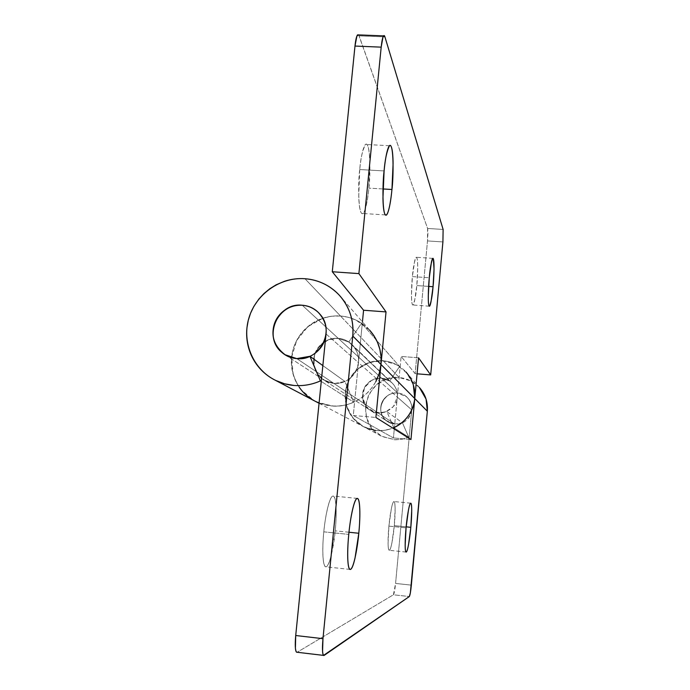 <?xml version="1.0" encoding="UTF-8"?>
<svg xmlns="http://www.w3.org/2000/svg" width="690" height="690" viewBox="0 0 690 690"><rect width="100%" height="100%" fill="white"/><g stroke="black" fill="none" stroke-linecap="round" stroke-linejoin="round"><path stroke-width="0.52" stroke-dasharray="3.45 2.59" d="M296.752 358.602L394.766 424.083C407.928 425.868 417.191 408.411 408.308 398.587C405.522 395.31 401.985 393.455 397.699 393.015L302.229 305.239L397.699 393.015C383.209 391.092 374.584 411.689 386.202 420.538L394.766 424.083L296.752 358.602M419.425 387.504C413.922 381.63 407.169 378.31 399.156 377.542L387.116 378.913L376.481 384.779L368.848 394.231L365.364 405.867L366.562 417.924L372.272 428.585L381.656 436.227L394.43 439.763L402.244 439.202L408.687 437.141L402.451 422.806L394.766 424.083C390.488 423.695 386.978 421.857 384.244 418.563C381.527 415.259 380.363 411.473 380.768 407.195C381.182 402.917 383.036 399.398 386.34 396.629C389.643 393.869 393.429 392.662 397.699 393.015C393.429 392.662 389.643 393.869 386.34 396.629C383.036 399.398 381.182 402.917 380.768 407.195C380.363 411.473 381.527 415.259 384.244 418.563C386.978 421.857 390.488 423.695 394.766 424.083C399.044 424.454 402.848 423.263 406.169 420.495C409.489 417.709 411.352 414.173 411.757 409.877C412.146 405.582 410.973 401.787 408.23 398.492C405.478 395.206 401.968 393.386 397.699 393.015L381.553 378.18L386.823 379.466L391.748 382.614C395.974 386.918 397.82 391.739 397.293 397.061L411.757 409.877C412.223 405.134 410.567 400.838 406.79 396.991L397.699 393.015C382.7 391.135 373.644 414.104 387.918 421.788L394.766 424.083L402.451 422.806L386.831 411.585L378.215 413.034L370.547 410.455C354.574 401.865 364.751 376.093 381.553 378.18L397.699 393.015C401.968 393.386 405.478 395.206 408.23 398.492C410.973 401.787 412.146 405.582 411.757 409.877L395.577 583.43L393.421 594.789L297.131 652.266L393.421 594.789L409.334 596.539L393.421 594.789C394.188 593.711 394.913 589.924 395.577 583.43L411.344 585.137L395.577 583.43L411.757 409.877L397.293 397.061L394.43 427.386L397.293 397.061L358.446 362.647C359.154 355.773 356.79 349.571 351.374 344.043C347.303 340.567 342.939 338.678 338.281 338.385L302.229 305.239L338.281 338.385C327.56 337.962 319.703 343.31 314.709 354.436C311.802 364.527 314.882 373.074 323.938 380.069C331.398 384.028 338.393 384.494 344.905 381.449L322.851 365.596L344.905 381.449L353.823 402.192L321.255 381.449L353.823 402.192L344.905 381.449L334.892 383.424L325.137 380.768L317.633 374.066L313.898 364.682L314.683 354.531L319.806 345.673L328.242 339.903L338.281 338.385L348.795 342.024L389.738 381.035L381.553 378.18C386.34 378.577 390.273 380.621 393.352 384.296C396.422 387.978 397.733 392.239 397.293 397.061L358.446 362.647L353.28 415.492L393.429 437.943L394.275 429.033L393.429 437.943L353.28 415.492L375.895 417.476L353.28 415.492L358.446 362.647C359.05 356.42 357.377 350.934 353.435 346.199C349.485 341.472 344.431 338.868 338.281 338.385L381.553 378.18L338.281 338.385L348.795 342.024L389.738 381.035L399.588 366.502C394.62 363.225 389.16 361.327 383.217 360.818L399.156 377.542C366.287 373.23 352.047 423.582 382.588 436.71L395.534 439.797L402.253 439.185L408.687 437.141L394.37 428.016L408.687 437.141L402.451 422.806L386.831 411.585L393.809 427.662C388.272 430.077 382.519 431.034 376.542 430.526L364.553 427.214C348.881 417.976 342.861 404.409 346.475 386.495C352.78 369.348 365.027 360.792 383.217 360.818C392.187 361.663 399.76 365.372 405.918 371.945M323.808 531.835L348.769 534.405L323.808 531.835C322.808 541.926 322.549 550.404 323.024 557.27C323.507 564.066 324.55 567.24 326.154 566.809C327.759 566.343 329.432 562.591 331.183 555.553L335.193 530.834C336.375 520.717 337.16 497.171 333.158 496.024C328.975 496.084 324.636 520.985 323.808 531.835C322.584 542.254 321.876 565.127 325.646 566.801C330.01 567.318 334.426 541.245 335.193 530.834C336.125 521.373 336.401 513.257 336.013 506.486C335.633 499.698 334.676 496.205 333.149 496.024C331.605 495.868 329.915 499.25 328.078 506.184C326.241 513.205 324.809 521.752 323.808 531.835M348.985 532.249L335.193 530.834L348.985 532.249M388.901 526.116L406.065 527.859L388.901 526.116L388.073 543.548C388.168 548.257 388.599 550.499 389.358 550.301C390.117 550.077 390.98 547.558 391.946 542.737L394.301 525.642C395.06 518.604 395.844 502.216 393.938 501.544C391.946 501.708 389.479 518.733 388.901 526.116C388.125 533.336 387.375 549.516 389.22 550.301C391.273 550.232 393.748 532.801 394.301 525.642L395.129 508.728C395.068 504.028 394.671 501.63 393.938 501.544C393.205 501.475 392.351 503.821 391.359 508.59L388.901 526.116M406.16 526.841L394.301 525.642L406.16 526.841M369.685 330.2C361.767 321.764 352.038 317.038 340.506 316.011L304.946 278.717L340.506 316.011C319.712 314.39 299.201 328.699 293.267 348.864C287.204 368.986 296.709 391.877 315.304 401.313M319.091 403.02C330.665 407.393 342.24 407.117 353.823 402.192C347.398 405.056 340.696 406.358 333.736 406.099L319.091 403.029L331.554 405.962L316.123 401.718C297.183 392.601 287.221 369.642 293.138 349.304C298.908 328.923 319.556 314.373 340.506 316.011L347.924 317.202L356.126 320.151L369.581 330.087M326.034 333.926L358.446 362.647L362.44 321.859L358.446 362.647C357.834 368.874 355.117 374.014 350.304 378.068C345.483 382.105 339.98 383.864 333.796 383.355C347.527 383.123 355.738 376.223 358.446 362.647L326.034 333.926M393.809 427.662L386.831 411.585L378.215 413.034C373.419 412.603 369.495 410.541 366.433 406.85C363.397 403.15 362.103 398.906 362.561 394.111C363.035 389.315 365.122 385.356 368.822 382.243C372.522 379.146 376.774 377.792 381.553 378.18C373.687 377.404 367.563 381.656 363.164 390.937C361.793 400.252 364.251 406.755 370.547 410.455C380.535 418.451 398.423 407.169 397.293 397.061L401.123 356.437L397.293 397.061L393.429 406.514L385.003 412.284L374.86 412.396L366.433 406.85L362.561 397.526L364.527 387.564L371.651 380.302L381.553 378.18L389.738 381.035L399.588 366.502L361.551 323.222L399.588 366.502C394.62 363.225 389.16 361.327 383.217 360.818L369.728 362.388L357.808 368.978L349.235 379.595L345.311 392.636L346.622 406.16L353.004 418.114L363.501 426.679L376.542 430.526L383.614 430.439L390.135 429.051C383.355 431.172 376.576 431.241 369.823 429.249C363.069 427.239 357.463 423.531 353.004 418.114C348.554 412.689 345.992 406.47 345.302 399.467C344.638 392.472 345.949 385.839 349.235 379.595C352.538 373.359 357.282 368.52 363.449 365.105C369.624 361.698 376.214 360.266 383.217 360.818C364.743 360.836 352.435 369.607 346.302 387.125C343.008 405.384 349.485 418.934 365.717 427.748C374.636 431.5 383.657 431.612 392.783 428.102M419.356 387.426L410.791 380.88L399.156 377.542L340.506 316.011L383.217 360.818L396.25 364.536L406.841 372.997L413.353 384.934M324.197 655.371L297.304 652.179L324.197 655.371M410.955 439.53L393.429 437.943L410.955 439.53M299.253 387.271C295.346 381.605 292.879 375.351 291.853 368.512C290.844 361.663 291.378 354.919 293.448 348.269C295.527 341.628 298.943 335.737 303.678 330.613C308.421 325.499 314.028 321.661 320.479 319.091C326.948 316.529 333.615 315.502 340.506 316.011C348.148 316.624 355.16 319.03 361.551 323.222L348.795 342.024L361.551 323.222C355.16 319.03 348.148 316.624 340.506 316.011L331.735 316.21L323.144 318.125L307.792 326.689L296.726 340.403L291.603 357.23L293.207 374.636L296.502 382.752L301.332 390.023L314.278 400.769M359.731 169.542L384.097 170.922L359.731 169.542L358.74 196.572C359.033 204.99 359.818 210.355 361.12 212.658C362.405 214.918 363.803 213.633 365.312 208.803C366.804 203.99 367.994 197.099 368.874 188.129C370.513 177.494 370.694 140.881 365.562 144.452C362.561 149.911 360.62 158.277 359.731 169.542C358.05 180.728 357.972 216.453 362.871 213.503C365.942 211.097 368.098 196.486 368.874 188.129L369.883 162.348C369.668 154.094 368.952 148.54 367.727 145.702C366.494 142.864 365.088 143.736 363.518 148.307C361.948 152.947 360.68 160.028 359.731 169.542M382.993 188.957L368.874 188.129L382.993 188.957M412.387 276.595L429.275 277.768L412.387 276.595L411.473 294.785C411.49 300.262 411.809 303.557 412.43 304.67C413.051 305.756 413.793 304.437 414.638 300.693L416.803 285.574C417.674 278.337 418.468 256.689 416.208 257.267C414.388 261.027 413.12 267.47 412.387 276.595C411.49 284.073 410.74 305.48 412.948 304.997C414.802 301.176 416.096 294.699 416.803 285.574L417.709 267.953C417.717 262.536 417.433 259.138 416.838 257.758C416.243 256.387 415.509 257.525 414.638 261.165L412.387 276.595M428.619 286.41L416.803 285.574L428.619 286.41M380.984 364.475C379.19 388.72 355.462 408.584 331.554 405.962L337.884 406.074L344.138 405.28L350.304 403.598L357.282 400.485L362.638 397.026L368.426 391.903L372.497 386.995L375.878 381.527M358.662 34.905L427.602 228.459L427.498 240.931L415.13 373.661L401.123 356.437L415.13 373.661L417.071 373.816L415.13 373.661L427.498 240.931C428.024 234.678 428.059 230.52 427.602 228.459L359.111 35.863L384.925 36.889L359.111 35.863L358.636 34.905M333.796 383.355L323.938 380.069C315.856 375.326 312.734 366.942 314.562 354.927C320.255 342.956 328.164 337.436 338.281 338.385C332.123 337.91 326.655 339.687 321.868 343.706C317.098 347.734 314.399 352.84 313.76 359.024C313.139 365.208 314.778 370.685 318.677 375.438C322.584 380.19 327.629 382.829 333.796 383.355M442.911 241.931L427.498 240.931L442.911 241.931M443.127 229.451L427.602 228.459L443.127 229.451M418.554 357.825L401.123 356.437L418.554 357.825M351.374 344.043L391.748 382.614M285.082 354.738L387.918 421.788L285.082 354.738M357.36 498.404L333.158 496.024M410.748 503.191L393.938 501.544M319.065 403.288L382.079 436.451M339.385 295.294L369.616 330.13M405.867 371.893L419.382 387.452M406.065 552.06L389.22 550.301M349.951 569.405L325.646 566.801M389.384 145.728L365.562 144.452M432.742 258.379L416.208 257.267M429.232 306.188L412.948 304.997M385.356 214.901L362.871 213.503"/><path stroke-width="1.03" d="M405.918 371.945C412.568 379.526 415.518 388.384 414.768 398.544L427.343 411.223L411.344 585.137C410.688 591.649 410.024 595.453 409.334 596.539L323.576 655.379C322.342 653.706 322.144 648.143 322.972 638.69L295.717 635.516C294.889 644.934 295.182 650.498 296.596 652.179L297.123 652.266C296.277 652.568 295.708 651.205 295.406 648.169L295.717 635.516L322.972 638.69L352.754 336.004C353.453 328.88 352.763 321.928 350.701 315.166C348.631 308.404 345.345 302.341 340.851 296.976C336.349 291.62 330.984 287.359 324.766 284.194C318.547 281.046 311.94 279.217 304.946 278.717C297.959 278.234 291.111 279.096 284.409 281.313L276.138 284.815L269.79 288.739L263.96 293.552L258.862 299.046L253.808 306.498L250.53 313.295L248.245 320.393L246.942 327.776C246.201 334.797 246.804 341.679 248.754 348.407C250.72 355.134 253.894 361.206 258.284 366.632C262.683 372.039 267.97 376.386 274.154 379.655C280.338 382.916 286.954 384.856 293.992 385.46C303.108 386.184 311.915 384.666 320.41 380.915L321.255 381.449L320.41 380.915L309.913 356.299L296.752 358.602C289.438 357.998 283.478 354.876 278.872 349.261C274.284 343.629 272.369 337.151 273.128 329.811C273.913 322.48 277.13 316.417 282.788 311.621C288.463 306.834 294.94 304.704 302.229 305.239C309.534 305.894 315.554 309.017 320.281 314.588C335.366 331.304 319.254 361.5 296.752 358.602C291.249 358.11 286.393 356.118 282.176 352.616C262.511 337.574 277.535 302.194 302.229 305.239C294.94 304.704 288.463 306.834 282.788 311.621C277.13 316.417 273.913 322.48 273.128 329.811C272.369 337.151 274.284 343.629 278.872 349.261C283.478 354.876 289.438 357.998 296.752 358.602C304.066 359.188 310.595 357.075 316.322 352.262C322.04 347.432 325.283 341.317 326.034 333.926C326.767 326.534 324.8 320.039 320.151 314.433C315.485 308.853 309.517 305.782 302.229 305.239C307.74 305.567 312.906 307.783 317.719 311.88C324.119 318.418 326.887 325.766 326.034 333.926L295.717 635.516L326.034 333.926C326.767 326.534 324.8 320.039 320.151 314.433C315.485 308.853 309.517 305.782 302.229 305.239C289.55 304.782 280.226 311.164 274.275 324.369C270.782 336.341 274.387 346.466 285.082 354.738L296.752 358.602L309.913 356.299L320.41 380.915C311.915 384.666 303.108 386.184 293.992 385.46L284.616 383.795L275.75 380.466C253.359 369.693 241.707 342.507 248.788 318.392C255.705 294.225 280.157 276.888 304.946 278.717C318.599 279.873 330.105 285.427 339.463 295.38C349.554 306.877 353.987 320.419 352.754 336.004L322.972 638.69L322.566 651.377C322.817 654.62 323.36 655.948 324.197 655.371L409.334 596.539L410.352 592.891L427.343 411.223L414.768 398.544L410.955 439.53L375.895 417.476L380.984 364.475L352.754 336.004L380.984 364.475C381.984 351.348 378.224 339.929 369.685 330.2M348.769 534.405C349.606 523.52 353.685 498.508 357.36 498.404C360.879 499.5 359.947 523.106 358.8 533.258L348.985 532.249L358.8 533.258L355.022 558.072C353.409 565.153 351.891 568.931 350.477 569.423C349.062 569.88 348.174 566.706 347.812 559.9C347.467 553.026 347.786 544.522 348.769 534.405C349.752 524.279 351.098 515.697 352.788 508.651C354.479 501.673 355.997 498.258 357.351 498.404C358.697 498.568 359.499 502.053 359.766 508.849C360.042 515.628 359.714 523.762 358.8 533.258C358.015 543.694 353.866 569.871 350.028 569.414C346.725 567.784 347.588 544.867 348.769 534.405M406.065 527.859C406.652 520.458 408.998 503.381 410.748 503.191C412.413 503.847 411.551 520.26 410.817 527.315L406.16 526.841L410.817 527.315L408.566 544.453C407.678 549.292 406.893 551.827 406.22 552.06C405.556 552.276 405.194 550.025 405.159 545.324L406.065 527.859L408.411 510.281C409.325 505.494 410.11 503.131 410.748 503.191C411.387 503.277 411.714 505.666 411.723 510.376L410.817 527.315C410.257 534.483 407.902 551.974 406.099 552.069C404.487 551.301 405.315 535.086 406.065 527.859M369.581 330.087L373.868 335.582L377.447 342.162L379.888 349.364L381.078 356.842L380.984 364.475L375.895 417.476L410.955 439.53L414.768 398.544C414.104 405.625 411.525 411.947 407.048 417.51C403.158 422.323 398.406 425.851 392.791 428.102L394.37 428.016L393.843 427.679M315.304 401.313L319.091 403.02M394.275 429.033L394.43 427.386L394.275 429.033M322.851 365.596L309.983 356.351L322.851 365.596M419.356 387.426L426.066 399.096L427.343 411.223C427.998 402.175 425.359 394.266 419.425 387.504M314.278 400.769L314.217 400.735C308.171 397.414 303.186 392.929 299.253 387.271M392.783 428.102C405.582 422.315 412.913 412.456 414.768 398.544L413.353 384.934M384.097 170.922C384.994 159.623 386.788 151.231 389.479 145.737C394.033 142.114 393.498 178.822 391.946 189.491L382.993 188.957L391.946 189.491C391.083 198.487 389.962 205.404 388.599 210.243C387.228 215.09 385.986 216.393 384.873 214.133C383.761 211.83 383.114 206.465 382.95 198.03L384.097 170.922C385.029 161.382 386.21 154.275 387.651 149.609C389.074 145.012 390.316 144.132 391.377 146.97C392.42 149.808 392.998 155.362 393.093 163.642L391.946 189.491C391.178 197.875 389.126 212.529 386.409 214.97C382.062 217.962 382.502 182.151 384.097 170.922M429.275 277.768C430.008 268.634 431.19 262.166 432.828 258.388C434.821 257.784 433.898 279.476 433.053 286.721L428.619 286.41L433.053 286.721L431 301.884C430.215 305.636 429.56 306.972 429.016 305.886C428.481 304.773 428.24 301.478 428.283 296.001L429.275 277.768L431.405 262.304C432.207 258.647 432.863 257.499 433.372 258.871L434.036 269.074L433.053 286.721C432.337 295.872 431.138 302.367 429.465 306.205C427.524 306.714 428.404 285.263 429.275 277.768M358.636 34.905L357.532 34.897C356.471 36.337 355.617 40.063 354.979 46.066L332.287 271.748L363.57 310.241L362.44 321.859L363.57 310.241L332.287 271.748L354.979 46.066L381.182 47.144C381.812 41.115 382.596 37.381 383.545 35.932L384.925 36.889L443.127 229.451L442.911 241.931L430.681 374.929L417.071 373.816L430.681 374.929L418.554 357.825L414.768 398.544L380.984 364.475L414.768 398.544L418.554 357.825L430.681 374.929L442.911 241.931L443.127 229.451L384.925 36.889C384.365 35.026 383.718 35.087 382.985 37.062L381.182 47.144L358.895 273.611L386.029 311.906L380.984 364.475L386.029 311.906L358.895 273.611L381.182 47.144L354.979 46.066L356.903 36.018L358.662 34.905M332.287 271.748L358.895 273.611L332.287 271.748M363.57 310.241L386.029 311.906L363.57 310.241M375.878 381.527L379.276 373.238L380.984 364.475M274.887 380.035L315.39 401.356M323.541 655.397L296.64 652.205M315.451 401.382L319.065 403.288M386.409 214.97L385.356 214.901M357.558 34.862L383.545 35.889"/></g></svg>

